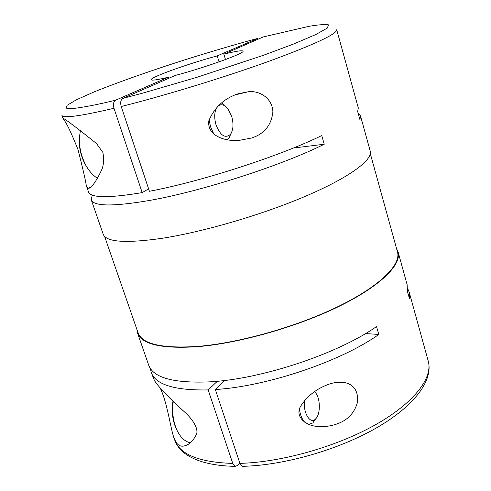 <?xml version="1.0" encoding="UTF-8"?>
<svg xmlns="http://www.w3.org/2000/svg" width="491" height="491" viewBox="0 0 491 491"><rect width="100%" height="100%" fill="white"/><g stroke="black" fill="none" stroke-linecap="round" stroke-linejoin="round"><path stroke-width="0.74" d="M104.601 236.429L138.057 332.788C142.23 344.142 162.104 348.69 197.677 346.413C238.896 343.099 296.38 326.883 338.023 306.605C379.758 286.302 401.264 264.821 397.495 251.981L370.318 153.665M232.752 463.424L235.121 466.364C212.272 465.83 195.381 461.417 184.456 453.132C179.7 449.351 176.447 444.981 174.698 440.034C179.909 454.525 199.26 462.319 232.752 463.424L208.172 389.915C174.636 390.541 155.647 384.705 151.21 372.411L154.524 380.709C159.299 387.81 169.358 398.275 184.69 412.096C190.999 417.78 198.364 426.98 196.701 433.946C193.301 440.63 189.514 444.515 185.334 445.601C181.418 447.074 178.215 445.785 175.717 441.734L173.753 437.309C170.5 428.017 167.302 402.712 160.226 388.111M136.879 329.381L137.517 333.002L148.705 365.212C153.29 377.739 173.421 383.299 209.092 381.888C260.782 379.426 337.937 353.808 376.529 326.552L378.8 334.463C341.263 361.272 266.957 386.448 215.34 389.523L239.896 463.363L242.333 466.333C283.553 465.456 337.538 450.112 375.762 428.293C413.882 406.499 433.541 380.672 428.232 361.063L409.175 292.065L409.488 298.853L407.42 291.384L407.143 284.719L398.066 251.852L396.532 248.507M137.517 333.002C141.703 344.406 161.649 348.966 197.357 346.695C238.749 343.369 296.496 327.086 338.33 306.715C380.255 286.321 401.847 264.747 398.066 251.852M151.21 372.411L150.436 368.618M63.431 118.411C67.273 120.59 78.29 128.955 96.481 143.513L102.907 152.492C104.11 159.796 103.638 165.713 101.49 170.242C97.494 178.632 94.033 184.186 91.117 186.911C89.663 188.323 88.466 188.612 87.521 187.783L86.287 185.537C85.354 179.503 82.611 167.578 78.051 149.761C71.213 132.539 66.303 122.339 63.314 119.153L63.014 118.54L63.431 118.411M358.123 113.182L360.529 115.974L370.22 151.068C372.902 159.906 349.475 177.447 305.721 196.148C262.059 214.819 202.801 232.102 161.251 238.43C125.487 243.456 106.136 242.063 103.208 234.238L91.258 199.843L92.247 195.08M122.897 98.366L142.47 93.204L196.572 77.418L263.599 55.231L293.784 43.938L315.909 34.487L327.417 28.012L328.448 24.838C324.643 24.255 318.125 24.759 308.9 26.342L263.25 36.935L223.859 54.176C235.784 51.193 242.161 50.186 242.99 51.156C245.475 53.01 204.919 67.672 175.256 75.448L122.897 98.366C120.712 99.765 120.154 102.478 121.222 106.504L149.411 191.275C201.47 181.498 280.128 155.985 321.74 135.553L324.232 144.237C281.809 165.485 200.58 191.625 148.638 200.604C112.862 206.631 93.738 206.373 91.258 199.843M89.62 187.372L89.129 188.188M86.287 185.537L88.533 191.993C90.761 198.002 108.646 198.211 142.187 192.613L113.986 108.278C112.918 104.276 113.482 101.576 115.68 100.17L168.315 77.228L168.671 78.333M338.391 423.414C331.855 425.979 325.097 426.967 318.107 426.384C307.36 426.433 294.06 417.418 300.707 406.094C307.047 396.409 315.719 389.394 326.736 385.048C332.272 382.771 337.716 381.838 343.068 382.25C353.403 383.876 358.246 390.394 357.601 401.791C354.833 412.293 348.426 419.498 338.391 423.414M251.674 137.989L238.706 140.475C226.541 141.408 206.907 136.676 208.798 120.829C214.469 107.351 224.283 98.329 238.239 93.75L248.722 91.682C260.328 90.553 272.542 98.82 272.886 111.911C271.4 125.174 264.33 133.865 251.674 137.989M223.859 54.176L225.498 59.546M315.412 419.437L312.816 422.935L308.968 424.39M221.699 102.883L225.203 106.117M231.175 133.233L228.769 138.462L227.462 139.825M314.59 391.628L316.124 393.512C320.42 399.729 320.402 413.704 316.044 418.461L315.283 419.234C309.987 424.488 302.83 412.231 304.549 400.527M218.2 105.946C221.3 103.699 224.559 104.681 227.984 108.892L231.709 116.428C233.759 123.965 233.348 129.919 230.482 134.282C225.216 138.787 220.398 135.669 216.034 124.929C213.88 116.962 214.389 110.843 217.55 106.578M213.996 134.374L210.547 126.801L209.068 119.712M407.659 288.505L409.175 292.065M360.529 115.974L359.928 119.694L357.669 111.543L358.313 107.971L336.709 29.755C336.912 34.088 314.08 44.687 268.203 61.547C223.442 77.67 163.374 96.021 121.222 106.504M208.172 389.915L217.372 381.249M235.121 466.364L237.484 465.548L239.78 463.007M215.34 389.523L224.884 380.439M378.8 334.463L365.55 333.549M142.187 192.613L148.62 188.882M324.232 144.237L293.373 148.012M219.041 61.884L217.212 55.913L257.523 38.531M168.315 77.228C157.439 79.855 151.737 80.696 151.203 79.745C149.626 77.504 188.618 63.548 217.212 55.913M173.28 401.435C171.838 412.066 173.133 421.787 177.153 430.595C180.43 437.193 184.524 441.188 189.422 442.575L190.324 442.778M80.438 130.674C78.13 142.347 79.935 153.892 85.851 165.301C89.104 171.107 92.965 175.428 97.433 178.264M172.967 401.135C171.371 411.292 172.507 420.627 176.373 429.146L177.423 431.153M305.058 422.512C302.229 419.719 300.339 415.325 299.393 409.322M79.72 134.804C78.364 144.986 80.186 154.843 85.201 164.375L87.668 168.315M113.986 108.278C80.493 116.14 63.13 118.497 61.903 115.348L63.014 118.54M239.896 463.363C281.318 462.332 336.366 446.761 375.192 424.905C414.091 403.013 433.062 377.874 428.232 361.063M115.68 100.17C98.458 104.43 84.194 107.222 72.883 108.554L66.346 108.18L67.095 105.32L76.308 99.839L93.634 92.112C122.94 80.193 164.295 66.156 197.419 55.894C221.65 48.499 241.462 42.748 256.861 38.636M174.698 440.034L173.753 437.309M343.068 382.25L334.531 382.722M248.722 91.682L235.349 94.824M64.247 118.926L63.314 119.153M189.422 442.575L190.606 442.551M176.373 429.146L177.153 430.595M85.201 164.375L85.851 165.301M315.283 419.234L312.816 422.935M230.482 134.282L228.769 138.462"/></g></svg>
